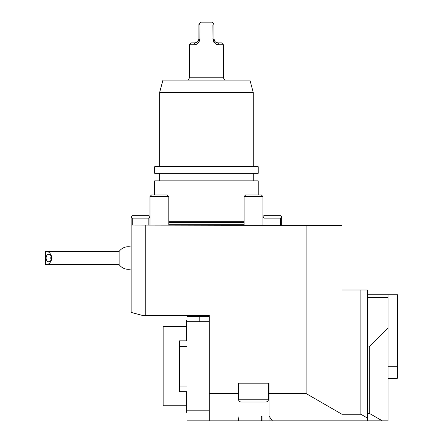 <?xml version="1.0" encoding="UTF-8"?>
<svg xmlns="http://www.w3.org/2000/svg" width="443" height="443" viewBox="0 0 443 443"><rect width="100%" height="100%" fill="white"/><g stroke="black" fill="none" stroke-linecap="round" stroke-linejoin="round"><path stroke-width="0.66" d="M131.145 247.083A11.296 11.296 0 0 0 119.145 251.43L119.145 264.609A11.296 11.296 0 0 0 131.145 268.956M45.491 264.609C48.608 264.98 50.801 262.788 52.08 258.02C50.801 253.252 48.608 251.054 45.491 251.43L45.491 264.609L119.145 264.609M51.449 258.02A3.765 2.664 -90 0 0 48.785 254.254A3.765 2.664 -90 0 0 46.122 258.02A3.765 2.664 -90 0 0 48.785 261.785A3.765 2.664 -90 0 0 51.449 258.02M51.117 256.198A3.765 2.664 -90 0 0 51.117 259.842M145.26 225.077L145.26 315.433L142.436 315.433L131.145 312.409L131.145 225.077L341.974 225.454L341.974 290.021L367.391 290.021L367.391 346.924L369.274 346.924L388.096 328.102L388.096 420.85L382.315 420.85L369.274 413.319L369.274 346.924M159.663 166.723L159.663 92.365L253.219 92.365L253.219 166.723M159.663 92.365L162.941 80.128L249.941 80.128L253.219 92.365M154.673 194.959L154.673 180.838L258.208 180.838L258.208 194.959M244.087 221.312L168.794 221.312M154.673 166.723L258.208 166.723L258.208 173.307L154.673 173.307L154.673 166.723M159.663 180.838L159.663 173.307M209.262 393.556L237.974 393.556L237.974 416.143L238.699 420.85L209.262 420.85L209.262 315.433L145.26 315.433M237.974 393.556L237.974 383.201L238.439 383.201L238.439 399.204L268.563 399.204C268.392 400.915 267.45 401.856 265.739 402.028L241.263 402.028C239.552 401.856 238.611 400.915 238.439 399.204M268.563 399.204L268.563 383.201L269.028 383.201L237.974 383.201M269.028 383.201L269.028 393.556L306.113 393.556L306.113 225.454M306.113 393.556L341.974 414.26L341.974 290.021M341.974 414.26L360.868 414.26L367.391 418.026L367.391 420.85L382.315 420.85M367.391 420.85L238.699 420.85M209.262 420.85L186.957 420.85L186.957 410.805L209.262 410.805M257.571 402.028L265.739 402.028M367.391 418.026L367.391 413.319L369.274 413.319M367.391 413.319L367.391 346.924M397.133 294.728L397.509 294.728L397.509 378.117L397.133 378.494L397.133 294.728L388.096 294.728L388.096 328.102M367.391 294.728L388.096 294.728M367.391 297.657L388.096 297.657M186.957 391.673L179.426 391.673L179.426 386.025L186.957 386.025L186.957 410.805M209.262 321.712L186.957 321.712L186.957 346.492L179.426 346.492L179.426 340.844L186.957 340.844M186.957 321.712L186.957 316.374L209.262 316.374M179.426 386.025L179.426 346.492M199.195 316.374L199.195 321.712M262.029 416.52L261.27 416.52L262.029 416.52L262.029 420.473L261.27 420.473L262.029 420.473M269.034 420.85L269.028 393.556M261.27 416.52L261.27 420.473M269.034 416.143L272.412 420.85M360.868 414.26L360.868 290.021M149.967 196.515L168.794 196.515L167.232 194.959L151.528 194.959L149.967 196.515L149.967 225.077M244.087 196.515L262.915 196.515L261.353 194.959L245.649 194.959L244.087 196.515L244.087 225.077M212.978 39.089L213.969 39.089L213.969 24.033L213.548 23.612L212.895 24.974L212.978 39.089L215.331 41.991L217.734 42.855L221.5 42.855L223.383 44.737L219.147 44.737C215.453 44.876 213.365 42.661 212.895 38.092M213.548 23.612L212.086 22.15L200.795 22.15L198.913 24.033L198.913 39.089L197.55 41.991L199.904 39.089L199.987 24.974L199.333 23.612M199.987 24.974L212.895 24.974M188.159 80.128L189.499 77.807L223.383 77.807L224.723 80.128M199.987 38.092C199.516 42.655 197.434 44.87 193.735 44.737L189.499 44.737L189.499 77.807M200.064 39.565L200.031 38.347M212.884 38.131L213.886 42.257M213.969 39.089L215.331 41.991M189.499 44.737L191.382 42.855L195.147 42.855L197.55 41.991M219.147 44.737L217.734 42.855M193.735 44.737L195.147 42.855M280.607 225.454L280.607 218.122L264.045 218.122L264.045 225.077M281.737 225.454L281.737 216.605L280.796 215.663L263.856 215.663L262.915 216.605M264.045 218.122L262.915 216.666M281.737 216.666L280.607 218.122M148.837 225.077L148.837 218.122L132.274 218.122L132.274 225.077M149.967 216.605L149.025 215.663L132.086 215.663L131.145 216.605L131.145 225.077M149.967 216.666L148.837 218.122M132.274 218.122L131.145 216.666M186.675 405.788L163.146 405.788L163.146 326.729L186.675 326.729M186.957 412.66L186.675 412.378L186.675 391.673M186.675 340.844L186.675 320.139L186.957 319.857M244.087 224.701L168.794 224.701M244.087 222.818L168.794 222.818M244.087 222.619L168.794 222.619M397.509 366.261L388.096 366.261M198.913 39.089L199.904 39.089M45.491 251.43L119.145 251.43M253.219 180.838L253.219 173.307M397.133 378.494L388.096 378.494M168.794 196.515L168.794 225.077M262.915 196.515L262.915 225.077M223.383 77.807L223.383 44.737"/></g></svg>
